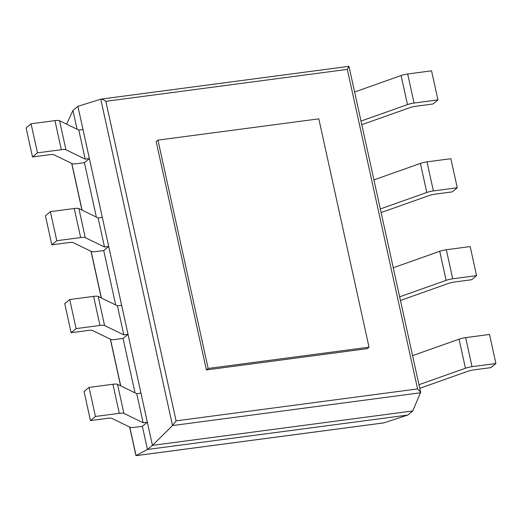 <?xml version="1.0" encoding="UTF-8"?>
<svg xmlns="http://www.w3.org/2000/svg" width="522" height="522" viewBox="0 0 522 522"><rect width="100%" height="100%" fill="white"/><g stroke="black" fill="none" stroke-linecap="round" stroke-linejoin="round"><path stroke-width="0.78" d="M420.621 392.753L172.521 425.56L152.444 445.377L412.752 410.958L420.641 392.329L417.587 388.923L347.326 69.38L105.835 101.314C103.734 99.826 102.097 99.095 100.929 99.128L77.902 106.325L72.923 110.436L66.646 124.158M348.859 66.359L347.326 69.38M412.752 410.958L407.773 415.062L147.465 449.481L142.369 426.304L134.669 427.322A7.608 1.592 167.6 0 1 130.063 427.244L111.936 418.429A7.608 1.592 -12.4 0 0 107.33 418.35L90.45 420.582L84.062 391.52L89.04 387.409L112.909 384.257A7.608 1.592 -12.4 0 1 117.515 384.336L136.751 393.686L140.96 393.131L147.348 422.194L142.369 426.304M100.759 99.167L172.521 425.56L176.097 420.856L105.835 101.314M77.902 106.325L152.444 445.377L147.465 449.481L135.942 455.621L129.658 427.048M407.773 415.062L383.748 422.885M135.015 392.844L123.048 338.426L115.349 339.444A7.608 1.592 167.6 0 1 110.742 339.365L92.616 330.55A7.608 1.592 -12.4 0 0 88.009 330.472L71.129 332.703L64.741 303.641L69.72 299.537L93.588 296.379A7.608 1.592 -12.4 0 1 98.195 296.457L117.43 305.814L121.639 305.259L128.027 334.321L123.048 338.426M115.695 304.965L103.728 250.547L96.028 251.571A7.608 1.592 167.6 0 1 91.422 251.493L73.295 242.678A7.608 1.592 -12.4 0 0 68.689 242.6L51.809 244.831L45.421 215.769L50.399 211.658L74.268 208.506A7.608 1.592 -12.4 0 1 78.874 208.585L98.11 217.935L102.319 217.38L108.706 246.443L103.728 250.547M96.374 217.093L84.407 162.675L76.708 163.693A7.608 1.592 167.6 0 1 72.101 163.614L53.975 154.799A7.608 1.592 -12.4 0 0 49.368 154.721L32.488 156.952L26.1 127.89L31.079 123.786L54.947 120.628A7.608 1.592 -12.4 0 1 59.554 120.706L78.789 130.063L82.998 129.508L89.386 158.564L84.407 162.675M77.054 129.215L72.923 110.436M437.938 99.891L414.07 103.049L407.675 73.987L431.55 70.829L437.938 99.891L432.96 104.002L416.08 106.234A7.608 1.592 167.6 0 0 409.489 107.793L361.798 124.686M407.675 73.987A7.608 1.592 167.6 0 0 401.085 75.546L354.614 92.016M414.07 103.049A7.608 1.592 167.6 0 0 407.48 104.609L361.002 121.071M89.386 158.564L85.177 159.125L65.942 149.768A7.608 1.592 -12.4 0 0 61.335 149.69L37.467 152.848L32.488 156.952M37.467 152.848L31.079 123.786M85.177 159.125L78.789 130.063M457.259 187.77L433.391 190.928L427.003 161.866L450.871 158.708L457.259 187.77L452.28 191.874L435.4 194.106A7.608 1.592 167.6 0 0 428.81 195.665L381.119 212.565M427.003 161.866A7.608 1.592 167.6 0 0 420.406 163.425L373.935 179.888M433.391 190.928A7.608 1.592 167.6 0 0 426.8 192.481L380.323 208.95M108.706 246.443L104.498 246.997L85.262 237.64A7.608 1.592 -12.4 0 0 80.656 237.562L56.787 240.72L51.809 244.831M56.787 240.72L50.399 211.658M104.498 246.997L98.11 217.935M476.579 275.642L452.711 278.8L446.323 249.738L470.192 246.586L476.579 275.642L471.601 279.753L454.721 281.984A7.608 1.592 167.6 0 0 448.13 283.544L400.439 300.444M446.323 249.738A7.608 1.592 167.6 0 0 439.733 251.297L393.255 267.766M452.711 278.8A7.608 1.592 167.6 0 0 446.121 280.36L399.643 296.829M128.027 334.321L123.818 334.876L104.583 325.519A7.608 1.592 -12.4 0 0 99.976 325.441L76.108 328.599L71.129 332.703M76.108 328.599L69.72 299.537M123.818 334.876L117.43 305.814M495.9 363.521L472.032 366.679L465.644 337.617L489.512 334.458L495.9 363.521L490.921 367.625L474.048 369.857A7.608 1.592 167.6 0 0 467.451 371.416L419.76 388.316M465.644 337.617A7.608 1.592 167.6 0 0 459.053 339.176L412.576 355.639M472.032 366.679A7.608 1.592 167.6 0 0 465.441 368.238L418.964 384.701M147.348 422.194L143.139 422.748L123.903 413.391A7.608 1.592 -12.4 0 0 119.297 413.32L95.428 416.471L90.45 420.582M95.428 416.471L89.04 387.409M143.139 422.748L136.751 393.686M157.957 140.118L318.818 118.846L369.021 347.189L367.24 348.657L206.386 369.922L156.182 141.586L157.957 140.118L208.161 368.454L206.386 369.922M369.021 347.189L208.161 368.454M417.587 388.923L176.097 420.856M384.133 422.833L136.066 455.634L129.789 427.113M120.732 385.895L110.468 339.235M101.412 298.023L91.148 251.356M82.091 210.144L71.827 163.484M407.48 104.609L401.085 75.546M61.335 149.69L54.947 120.628M65.942 149.768L59.554 120.706M426.8 192.481L420.406 163.425M80.656 237.562L74.268 208.506M85.262 237.64L78.874 208.585M446.121 280.36L439.733 251.297M99.976 325.441L93.588 296.379M104.583 325.519L98.195 296.457M465.441 368.238L459.053 339.176M119.297 413.32L112.909 384.257M123.903 413.391L117.515 384.336M420.641 392.329L348.977 66.379M348.918 66.34L100.929 99.128M383.957 422.872L136.001 455.66M120.595 385.83L110.338 339.169M101.275 297.958L91.017 251.297M81.954 210.079L71.697 163.419"/></g></svg>

